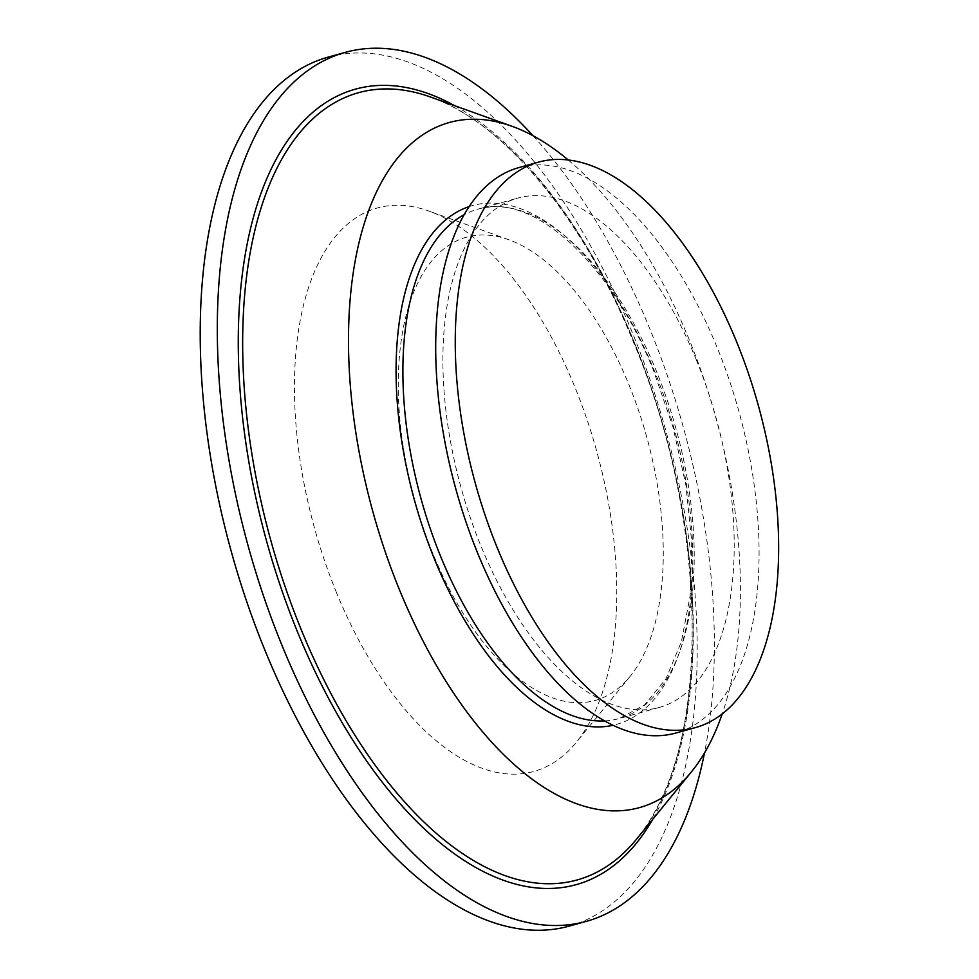 <?xml version="1.0" encoding="UTF-8"?>
<svg xmlns="http://www.w3.org/2000/svg" width="979" height="979" viewBox="0 0 979 979"><rect width="100%" height="100%" fill="white"/><g stroke="black" fill="none" stroke-linecap="round" stroke-linejoin="round"><path stroke-width="0.73" stroke-dasharray="4.89 3.67" d="M336.605 592.87A292.378 146.263 -105.5 0 1 303.233 306.292A292.378 146.263 -105.5 0 1 428.863 211.048A292.378 146.263 -105.5 0 1 574.649 386.509A292.378 146.263 -105.5 0 1 576.411 742.204A292.378 146.263 -105.5 0 1 336.605 592.87M432.914 553.637A240.369 120.246 -105.5 0 1 405.49 318.04A240.369 120.246 -105.5 0 1 508.762 239.733A240.369 120.246 -105.5 0 1 628.628 383.976A240.369 120.246 -105.5 0 1 630.072 676.416A240.369 120.246 -105.5 0 1 432.914 553.637M568.285 160.018A355.475 177.823 -105.5 0 1 689.167 339.554A355.475 177.823 -105.5 0 1 722.172 714.021M518.858 167.593A293.419 146.777 -105.5 0 1 716.836 346.762A293.419 146.777 -105.5 0 1 675.926 733.014M696.155 359.477A264.306 132.214 -105.5 0 1 659.295 707.425A264.306 132.214 -105.5 0 1 480.958 546.037A264.306 132.214 -105.5 0 1 517.805 198.088A264.306 132.214 -105.5 0 1 696.155 359.477M533.029 135.751A450.903 225.562 -105.5 0 1 649.358 327.732A450.903 225.562 -105.5 0 1 704.488 752.998M328.014 57.161A450.903 225.562 -105.5 0 1 632.263 332.481A450.903 225.562 -105.5 0 1 569.386 926.061M469.027 206.63A269.225 134.674 -105.5 0 1 654.058 370.001A269.225 134.674 -105.5 0 1 613.099 725.268M604.667 720.899A264.306 132.214 74.5 0 0 619.303 718.537A264.306 132.214 74.5 0 0 656.163 370.588A264.306 132.214 74.5 0 0 477.813 209.2A264.306 132.214 74.5 0 0 464.058 214.731M454.537 105.646A412.746 206.471 -105.5 0 1 633.829 341.194A412.746 206.471 -105.5 0 1 652.773 819.252M634.147 342.136A408.488 204.342 74.5 0 0 430.442 96.994C503.194 121.971 583.092 217.619 633.376 341.928C710.889 524.365 711.439 753.891 636.595 839.101A408.488 204.342 74.5 0 0 634.147 342.136M508.762 239.733L428.863 211.048M659.295 707.425L619.303 718.537L644.745 704.794L665.879 678.875L681.384 641.796L690.207 595.465L691.761 542.342L685.924 485.217L672.989 427.015L653.605 370.723C610.015 261.038 531.169 191.456 477.813 209.2L517.805 198.088M630.072 676.416L576.411 742.204"/><path stroke-width="1.47" d="M722.172 714.021A355.475 177.823 -105.5 0 1 691.296 772.027A355.475 177.823 -105.5 0 1 399.738 590.459A355.475 177.823 -105.5 0 1 359.171 242.033A355.475 177.823 -105.5 0 1 511.907 126.242A355.475 177.823 -105.5 0 1 568.285 160.018M736.404 341.316A293.419 146.777 -105.5 0 1 695.482 727.581A293.419 146.777 -105.5 0 1 497.503 548.424A293.419 146.777 -105.5 0 1 538.426 162.159A293.419 146.777 -105.5 0 1 736.404 341.316M695.482 727.581L675.926 733.014A293.419 146.777 -105.5 0 1 477.948 553.857A293.419 146.777 -105.5 0 1 518.858 167.593L538.426 162.159M704.488 752.998A450.903 225.562 -105.5 0 1 586.482 921.312A450.903 225.562 -105.5 0 1 282.233 645.993A450.903 225.562 -105.5 0 1 345.11 52.413A450.903 225.562 -105.5 0 1 533.029 135.751M586.482 921.312L569.386 926.061A450.903 225.562 -105.5 0 1 265.138 650.741A450.903 225.562 -105.5 0 1 328.014 57.161L345.11 52.413M613.099 725.268A269.225 134.674 -105.5 0 1 434.847 560.025A269.225 134.674 -105.5 0 1 469.027 206.63M464.058 214.731A264.306 132.214 74.5 0 0 440.954 557.149A264.306 132.214 74.5 0 0 604.667 720.899M652.773 819.252A412.746 206.471 -105.5 0 1 297.763 632.52A412.746 206.471 -105.5 0 1 255.384 210.412A412.746 206.471 -105.5 0 1 454.537 105.646M511.907 126.242L430.442 96.994A408.488 204.342 74.5 0 0 254.932 230.065A408.488 204.342 74.5 0 0 301.556 630.452A408.488 204.342 74.5 0 0 636.595 839.101L691.296 772.027"/></g></svg>
